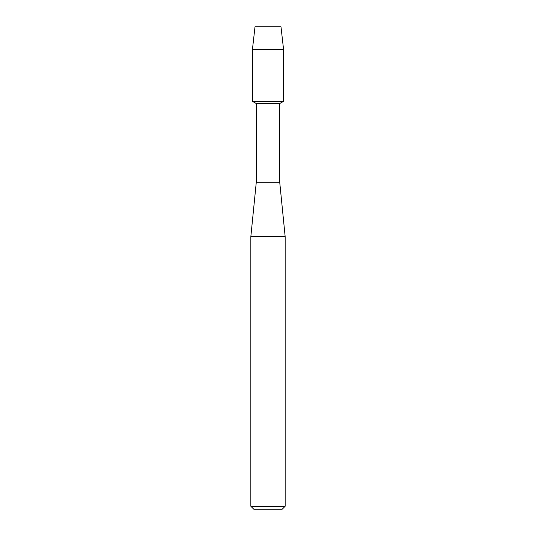 <?xml version="1.0" encoding="UTF-8"?>
<svg xmlns="http://www.w3.org/2000/svg" width="536" height="536" viewBox="0 0 536 536"><rect width="100%" height="100%" fill="white"/><g stroke="black" fill="none" stroke-linecap="round" stroke-linejoin="round"><path stroke-width="0.8" d="M280.991 26.8L255.009 26.8L280.991 26.8L283.564 49.446L283.564 101.317L268 101.317L283.564 101.317L279.765 103.508L279.765 182.696L285.159 236.624L285.159 506.259L250.841 506.259L253.783 509.2L282.217 509.2L285.159 506.259M279.765 182.696L256.235 182.696L256.235 103.508L279.765 103.508M256.235 182.696L250.841 236.624L285.159 236.624M255.009 26.8L252.436 49.446L252.436 101.317L268 101.317L252.436 101.317L256.235 103.508M252.436 49.446L283.564 49.446M250.841 236.624L250.841 506.259"/></g></svg>
